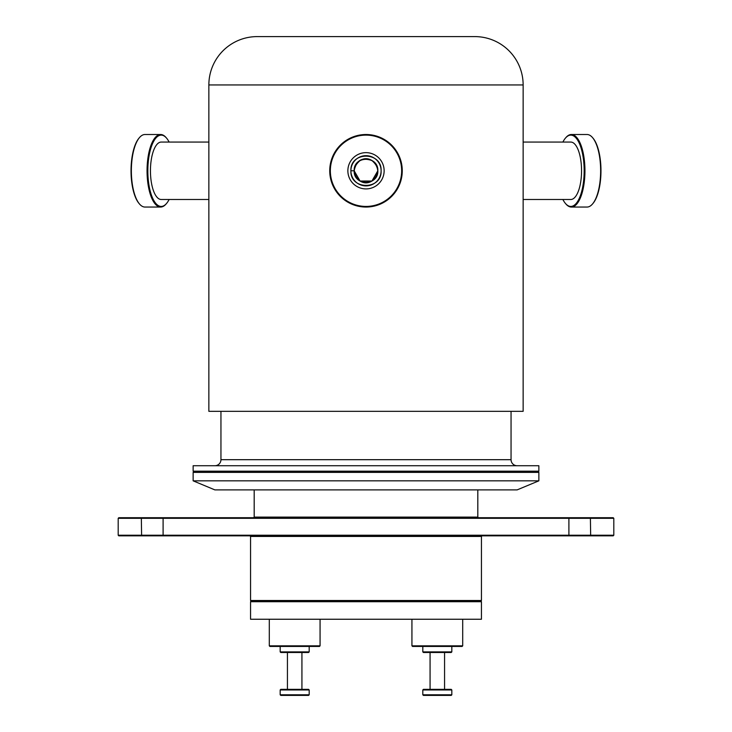 <?xml version="1.0" encoding="UTF-8"?>
<svg xmlns="http://www.w3.org/2000/svg" width="732" height="732" viewBox="0 0 732 732"><rect width="100%" height="100%" fill="white"/><g stroke="black" fill="none" stroke-linecap="round" stroke-linejoin="round"><path stroke-width="1.1" d="M254.187 489.9L254.187 517.103L253.583 517.707M477.813 489.9L477.813 517.103L478.417 517.707M163.977 517.707L613.206 517.707L613.809 518.311L141.34 518.311L141.615 517.707L163.977 517.707L163.099 518.311L163.099 535.229L590.66 535.229L590.385 535.833L118.794 535.833L118.191 535.229L163.099 535.229L163.977 535.833M590.385 517.707L590.66 535.229L613.809 535.229L613.809 518.311M568.023 517.707L568.901 518.311L568.901 535.229L568.023 535.833M141.615 535.833L141.34 518.311L118.191 518.311L118.794 517.707L141.615 517.707M480.833 601.109L251.168 601.109L250.554 601.713L250.554 619.245L481.446 619.245L481.446 601.713L480.833 601.109L481.446 600.505L481.446 536.446L482.049 535.833M481.446 536.446L250.554 536.446L249.951 535.833M613.809 535.229L613.206 535.833L590.385 535.833M517.103 489.9L538.862 480.833L193.138 480.833L214.897 489.9L517.103 489.9M538.862 480.833L538.862 472.378L538.258 471.774L193.742 471.774L193.138 472.378L193.138 480.833M538.258 471.774L538.862 471.17L193.138 471.17L193.742 471.774M538.862 471.17L538.862 465.726L193.138 465.726L193.138 471.17M517.103 465.726A6.048 6.048 0 0 1 511.055 459.687L220.945 459.687A6.048 6.048 0 0 1 214.897 465.726M220.945 411.329L220.945 459.687M511.055 411.329L511.055 459.687M523.142 411.329L208.858 411.329L208.858 84.949A48.349 48.349 0 0 1 257.207 36.6L474.793 36.6A48.349 48.349 0 0 1 523.142 84.949L523.142 411.329M474.793 36.6L257.207 36.6M251.168 601.109L250.554 600.505L250.554 536.446M254.187 517.103L477.813 517.103M481.446 600.505L250.554 600.505M481.446 601.713L250.554 601.713M538.862 472.378L193.138 472.378M169.119 142.072A35.658 13.359 90 0 0 166.594 138.156A35.658 13.359 90 0 0 149.914 151.707A35.658 13.359 90 0 0 152.466 197.768A35.658 13.359 90 0 0 166.594 203.395A35.658 13.359 90 0 0 169.119 199.488M166.594 203.395L166.127 203.954A36.261 13.588 -90 0 1 160.637 207.046A36.261 13.588 -90 0 1 151.762 198.226A36.261 13.588 -90 0 1 147.91 158.13A36.261 13.588 -90 0 1 160.637 134.514A36.261 13.588 -90 0 1 166.127 137.607L166.594 138.156M139.455 203.954L138.989 203.395A35.658 13.359 -90 0 1 135.658 197.768A35.658 13.359 -90 0 1 138.989 138.156L139.455 137.607A36.261 13.588 90 0 0 136.07 198.226A36.261 13.588 90 0 0 139.455 203.954A36.261 13.588 90 0 0 144.945 207.046L160.637 207.046M208.858 142.072L161.196 142.072A28.713 10.751 90 0 0 151.121 160.766A28.713 10.751 90 0 0 154.168 192.507A28.713 10.751 90 0 0 161.196 199.488L208.858 199.488M160.637 134.514L144.945 134.514A36.261 13.588 90 0 0 139.455 137.607M562.881 199.488A35.658 13.359 -90 0 0 565.406 203.395A35.658 13.359 -90 0 0 579.534 197.768A35.658 13.359 -90 0 0 582.086 151.707A35.658 13.359 -90 0 0 565.406 138.156A35.658 13.359 -90 0 0 562.881 142.072M565.406 138.156L565.873 137.607A36.261 13.588 90 0 1 571.363 134.514A36.261 13.588 90 0 1 584.09 158.13A36.261 13.588 90 0 1 580.238 198.226A36.261 13.588 90 0 1 571.363 207.046A36.261 13.588 90 0 1 565.873 203.954L565.406 203.395M592.545 137.607L593.012 138.156A35.658 13.359 90 0 1 596.342 197.768A35.658 13.359 90 0 1 593.012 203.395L592.545 203.954A36.261 13.588 -90 0 0 595.93 198.226A36.261 13.588 -90 0 0 592.545 137.607A36.261 13.588 -90 0 0 587.055 134.514L571.363 134.514M523.142 199.488L570.804 199.488A28.713 10.751 -90 0 0 577.832 192.507A28.713 10.751 -90 0 0 580.879 160.766A28.713 10.751 -90 0 0 570.804 142.072L523.142 142.072M571.363 207.046L587.055 207.046A36.261 13.588 -90 0 0 592.545 203.954M381.107 170.776A15.107 15.107 0 0 1 366 185.891A15.107 15.107 0 0 1 350.893 170.776C349.969 151.286 382.031 151.286 381.107 170.776A15.107 15.107 0 0 0 366 155.669A15.107 15.107 0 0 0 350.893 170.776C349.969 151.286 382.031 151.286 381.107 170.776C382.031 190.274 349.969 190.274 350.893 170.776L354.16 170.776L360.08 181.033L371.92 181.033L377.84 170.776L371.92 181.033L360.08 181.033L354.16 170.776C353.437 155.504 378.563 155.504 377.84 170.776C378.563 186.047 353.437 186.047 354.16 170.776C353.437 155.504 378.563 155.504 377.84 170.776C375.809 180.932 369.889 184.354 360.08 181.033C346.492 174.024 359.055 152.265 371.92 160.528C385.508 167.536 372.945 189.295 360.08 181.033C346.492 174.024 359.055 152.265 371.92 160.528C385.508 167.536 372.945 189.295 360.08 181.033C346.492 174.024 359.055 152.265 371.92 160.528C385.508 167.536 372.945 189.295 360.08 181.033C352.302 174.198 352.302 167.363 360.08 160.528C372.945 152.265 385.508 174.024 371.92 181.033C359.055 189.295 346.492 167.536 360.08 160.528C372.945 152.265 385.508 174.024 371.92 181.033C359.055 189.295 346.492 167.536 360.08 160.528C372.945 152.265 385.508 174.024 371.92 181.033C359.055 189.295 346.492 167.536 360.08 160.528C372.945 152.265 385.508 174.024 371.92 181.033C359.055 189.295 346.492 167.536 360.08 160.528C372.945 152.265 385.508 174.024 371.92 181.033C362.111 184.354 356.191 180.932 354.16 170.776C353.437 155.504 378.563 155.504 377.84 170.776C378.563 186.047 353.437 186.047 354.16 170.776C353.437 155.504 378.563 155.504 377.84 170.776C378.563 186.047 353.437 186.047 354.16 170.776C353.437 155.504 378.563 155.504 377.84 170.776C375.809 180.932 369.889 184.354 360.08 181.033C346.492 174.024 359.055 152.265 371.92 160.528C385.508 167.536 372.945 189.295 360.08 181.033C346.492 174.024 359.055 152.265 371.92 160.528C385.508 167.536 372.945 189.295 360.08 181.033C349.658 175.781 354.315 158.258 366 158.935C354.315 158.258 349.658 175.781 360.08 181.033C372.945 189.295 385.508 167.536 371.92 160.528C359.055 152.265 346.492 174.024 360.08 181.033C372.945 189.295 385.508 167.536 371.92 160.528C359.055 152.265 346.492 174.024 360.08 181.033C369.889 184.354 375.809 180.932 377.84 170.776C378.563 155.504 353.437 155.504 354.16 170.776C353.437 186.047 378.563 186.047 377.84 170.776C378.563 155.504 353.437 155.504 354.16 170.776C353.437 186.047 378.563 186.047 377.84 170.776C378.563 155.504 353.437 155.504 354.16 170.776C356.191 180.932 362.111 184.354 371.92 181.033C385.508 174.024 372.945 152.265 360.08 160.528C346.492 167.536 359.055 189.295 371.92 181.033C385.508 174.024 372.945 152.265 360.08 160.528C346.492 167.536 359.055 189.295 371.92 181.033C385.508 174.024 372.945 152.265 360.08 160.528C346.492 167.536 359.055 189.295 371.92 181.033C385.508 174.024 372.945 152.265 360.08 160.528C346.492 167.536 359.055 189.295 371.92 181.033C385.508 174.024 372.945 152.265 360.08 160.528C352.302 167.363 352.302 174.198 360.08 181.033C372.945 189.295 385.508 167.536 371.92 160.528C359.055 152.265 346.492 174.024 360.08 181.033C372.945 189.295 385.508 167.536 371.92 160.528C359.055 152.265 346.492 174.024 360.08 181.033C372.945 189.295 385.508 167.536 371.92 160.528C359.055 152.265 346.492 174.024 360.08 181.033C369.889 184.354 375.809 180.932 377.84 170.776C378.563 155.504 353.437 155.504 354.16 170.776C353.437 186.047 378.563 186.047 377.84 170.776C378.563 155.504 353.437 155.504 354.16 170.776C353.437 155.504 378.563 155.504 377.84 170.776C378.563 186.047 353.437 186.047 354.16 170.776C353.437 155.504 378.563 155.504 377.84 170.776C378.563 186.047 353.437 186.047 354.16 170.776C353.437 155.504 378.563 155.504 377.84 170.776C378.563 186.047 353.437 186.047 354.16 170.776C356.191 160.619 362.111 157.206 371.92 160.528C385.508 167.536 372.945 189.295 360.08 181.033C346.492 174.024 359.055 152.265 371.92 160.528C385.508 167.536 372.945 189.295 360.08 181.033C346.492 174.024 359.055 152.265 371.92 160.528C385.508 167.536 372.945 189.295 360.08 181.033C346.492 174.024 359.055 152.265 371.92 160.528C385.508 167.536 372.945 189.295 360.08 181.033C346.492 174.024 359.055 152.265 371.92 160.528C385.508 167.536 372.945 189.295 360.08 181.033C346.492 174.024 359.055 152.265 371.92 160.528C385.508 167.536 372.945 189.295 360.08 181.033C346.492 174.024 359.055 152.265 371.92 160.528C379.698 167.363 379.698 174.198 371.92 181.033C359.055 189.295 346.492 167.536 360.08 160.528C372.945 152.265 385.508 174.024 371.92 181.033C359.055 189.295 346.492 167.536 360.08 160.528C372.945 152.265 385.508 174.024 371.92 181.033C362.111 184.354 356.191 180.932 354.16 170.776C353.437 155.504 378.563 155.504 377.84 170.776C378.563 186.047 353.437 186.047 354.16 170.776C353.437 155.504 378.563 155.504 377.84 170.776C378.563 186.047 353.437 186.047 354.16 170.776C353.437 155.504 378.563 155.504 377.84 170.776C378.563 186.047 353.437 186.047 354.16 170.776C353.437 155.504 378.563 155.504 377.84 170.776L371.92 181.033M330.342 170.776A35.658 35.658 0 0 0 366 206.433A35.658 35.658 0 0 0 401.658 170.776A35.658 35.658 0 0 0 366 135.118A35.658 35.658 0 0 0 330.342 170.776M402.261 170.776A36.261 36.261 0 0 1 366 207.046A36.261 36.261 0 0 1 329.739 170.776A36.261 36.261 0 0 1 366 134.514A36.261 36.261 0 0 1 402.261 170.776M347.865 170.776A18.135 18.135 0 0 1 366 152.649A18.135 18.135 0 0 1 384.135 170.776A18.135 18.135 0 0 1 366 188.911A18.135 18.135 0 0 1 347.865 170.776M320.067 645.834L319.463 646.447L269.898 646.447L269.294 645.834L320.067 645.834L320.067 619.245M309.188 651.883L308.584 652.487L280.777 652.487L280.173 651.883L309.188 651.883L309.188 646.447M280.777 689.352L308.584 689.352L309.188 689.965L280.173 689.965L280.777 689.352M309.188 694.796L308.584 695.4L280.777 695.4L280.173 694.796L309.188 694.796L309.188 689.965M462.706 645.834L462.102 646.447L412.537 646.447L411.933 645.834L462.706 645.834L462.706 619.245M451.827 651.883L451.223 652.487L423.416 652.487L422.812 651.883L451.827 651.883L451.827 646.447M422.812 689.965L423.416 689.352L451.223 689.352L451.827 689.965L422.812 689.965L422.812 694.796L451.827 694.796L451.827 689.965M451.827 694.796L451.223 695.4L423.416 695.4L422.812 694.796M523.142 84.949L208.858 84.949M118.191 518.311L118.191 535.229M280.173 694.796L280.173 689.965M269.294 645.834L269.294 619.245M280.173 651.883L280.173 646.447M287.429 689.352L287.429 652.487M301.932 689.352L301.932 652.487M444.571 689.352L444.571 652.487M430.068 689.352L430.068 652.487M422.812 651.883L422.812 646.447M411.933 645.834L411.933 619.245"/></g></svg>
